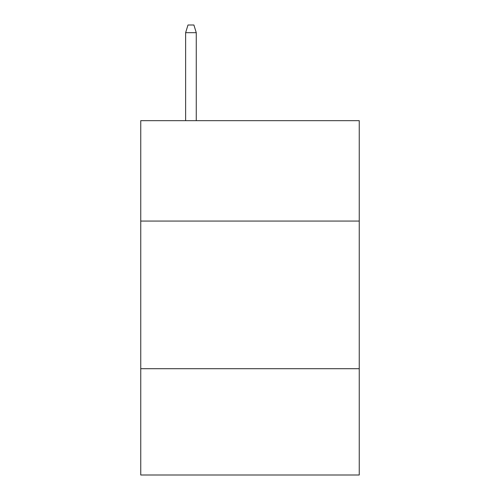 <?xml version="1.0" encoding="UTF-8"?>
<svg xmlns="http://www.w3.org/2000/svg" width="500" height="500" viewBox="0 0 500 500"><rect width="100%" height="100%" fill="white"/><g stroke="black" fill="none" stroke-linecap="round" stroke-linejoin="round"><path stroke-width="0.75" d="M359.25 221.062L359.25 120.669L140.75 120.669L140.75 221.062L359.25 221.062L359.25 475L140.75 475L140.75 221.062M359.25 368.7L140.75 368.7M196.262 120.669L196.262 32.675L185.631 32.675L185.631 120.669M185.631 32.675L187.994 25L193.9 25L196.262 32.675"/></g></svg>
